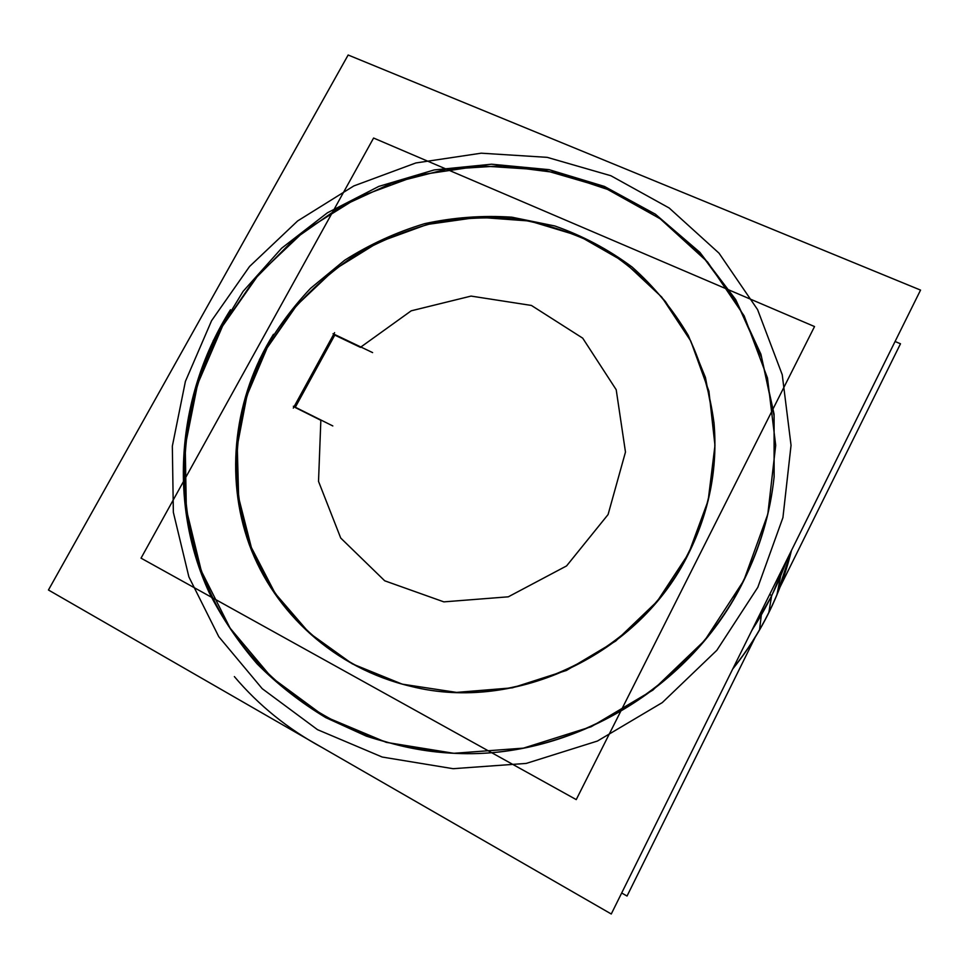 <?xml version="1.0" encoding="UTF-8"?>
<svg xmlns="http://www.w3.org/2000/svg" width="969" height="969" viewBox="0 0 969 969"><rect width="100%" height="100%" fill="white"/><g stroke="black" fill="none" stroke-linecap="round" stroke-linejoin="round"><path stroke-width="1.45" d="M456.314 753.397C571.783 758.897 691.951 687.554 743.804 580.492C760.132 547.473 770.222 513.134 774.049 477.463M774.098 477.099L774.11 416.052L761.61 357.488L737.53 303.842L703.3 257.173L660.652 219.091L611.548 190.76L558.035 172.882L502.184 165.76L446.019 169.357L391.428 183.274L340.228 206.906L294.055 239.331L254.399 279.472L222.591 326.044C176.164 409.669 171.053 514.587 214.464 601.204C258.129 687.396 350.778 749.267 455.951 753.385M714.08 423.683C717.775 468.402 709.284 511.693 688.608 553.541C639.613 654.717 515.726 712.76 411.462 686.476M411.05 686.379C338.217 669.094 279.338 616.962 252.933 551.506C226.867 485.784 233.141 409.814 267.178 347.81L291.075 312.115C309.923 290.325 331.265 271.332 355.114 255.162C380.09 240.833 406.483 230.053 434.282 222.797C462.528 217.722 490.895 216.572 519.384 219.357C547.558 224.433 574.435 233.408 600.041 246.308C624.508 261.339 646.323 279.775 665.461 301.589L689.286 338.133C701.786 364.889 710.047 393.269 714.044 423.247M295.17 407.477L320.848 420.292L295.17 407.477M334.777 335.104L295.315 407.234L334.777 335.104L360.516 347.387L334.777 335.104M895.077 341.488L900.492 343.777L780.142 586.851M755.057 637.505L627.04 896.046L621.686 892.994M213.156 340.797L243.098 291.366L281.628 248.221L327.389 212.817L378.818 186.399L434.185 169.938L491.61 164.209L549.06 169.66L604.39 186.411L655.395 214.197L699.848 252.303L735.653 299.53L760.907 354.206L774.074 414.138L774.134 476.724C769.531 519.202 756.244 559.501 734.296 597.643M752.138 561.875C705.008 678.421 578.069 759.478 455.575 753.373C424.785 751.217 395.049 745.476 366.355 736.137L325.766 717.629C300.451 702.355 277.558 684.429 257.1 663.838C238.204 641.975 222.276 618.331 209.316 592.895C167.346 502.039 177.581 393.366 230.489 309.729M920.55 290.094L611.269 913.997L48.45 590L348.15 55.003L920.55 290.094M761.259 615.049L760.084 613.801M780.578 576.119L779.391 574.859M732.709 669.022C751.048 646.262 765.789 621.553 776.92 594.893L780.675 575.889C772.814 594.724 763.269 612.771 752.029 630.056M322.253 747.62C288.072 729.1 258.771 705.432 234.365 676.592M791.455 550.525C784.684 578.323 774.049 604.813 759.539 630.007L761.331 614.915C771.627 597.11 780.178 578.638 787.01 559.488M695.209 538.522C650.926 647.898 520.365 714.262 410.626 686.282C334.959 668.489 274.433 613.135 249.215 544.408C224.323 475.416 234.45 396.539 273.464 334.293M259.389 359.765C273.197 333.651 290.264 309.826 310.601 288.302L344.685 260.213C369.698 244.37 396.333 232.197 424.604 223.669C453.431 217.395 482.526 215.227 511.862 217.189L554.813 225.971C582.575 235.709 608.326 249.384 632.067 267.008C654.245 286.715 672.995 309.547 688.329 335.504L705.456 377.522L714.008 422.811C718.077 473.211 707.007 521.298 680.795 567.071M814.529 326.553L576.24 799.607L141.038 558.156L373.586 138.034L814.529 326.553M372.617 352.607L333.045 333.724M334.596 332.646L293.304 408.094M293.353 406.253L332.815 425.948M768.865 612.408C778.701 592.471 786.222 571.855 791.431 550.549C786.222 571.855 778.701 592.471 768.865 612.408C758.993 632.321 747.026 651.011 732.976 668.477C747.026 651.011 758.993 632.321 768.865 612.408L771.59 596.044L751.484 631.134L771.59 596.044L787.228 559.04M743.804 580.492L704.766 640.376L652.852 690.134L591.163 726.75L523.442 748.129L453.795 753.301L386.243 742.351L324.494 716.442L271.647 677.501L230.053 628.069L201.334 571.032L186.339 509.391L185.224 446.164L197.603 384.172L222.591 326.044L258.905 274.142L304.908 230.561L358.7 197.07L418.087 175.147L480.636 165.881L543.73 169.999L604.523 187.72L660.107 218.703L707.576 261.981L744.168 315.906L767.484 378.043L775.697 445.34L767.811 514.151L743.804 580.492M757.819 587.323L782.928 517.591L791.043 445.316L782.237 374.712L757.576 309.595L719.046 253.2L669.167 207.996L610.87 175.728L547.206 157.353L481.218 153.187L415.846 162.962L353.818 185.939L297.64 220.944L249.566 266.475L211.593 320.666L185.406 381.386L172.337 446.176L173.354 512.335L188.882 576.882L218.788 636.706L262.199 688.656L317.493 729.657L382.21 757.043L453.092 768.696L526.252 763.415L597.437 741.043L662.287 702.598L716.842 650.296L757.819 587.323L716.842 650.296L662.287 702.598L597.437 741.043L526.252 763.415L453.092 768.696L382.21 757.043L317.493 729.657L262.199 688.656L218.788 636.706L188.882 576.882L173.354 512.335L172.337 446.176L185.406 381.386L211.593 320.666L249.566 266.475L297.64 220.944L353.818 185.939L415.846 162.962L481.218 153.187L547.206 157.353L610.87 175.728L669.167 207.996L719.046 253.2L757.576 309.595L782.237 374.712L791.043 445.316L782.928 517.591L757.819 587.323M769.81 594.167L771.566 595.85M688.608 553.541L657.224 601.325L615.703 641.066L566.453 670.451L512.359 687.833L456.581 692.399L402.256 684.15L352.341 663.874L309.329 632.999L275.208 593.464L251.371 547.509L238.64 497.582L237.26 446.091L246.998 395.425L267.178 347.81L296.78 305.247L334.438 269.552L378.516 242.214L427.159 224.481L478.298 217.238L529.68 221.029L578.977 235.939L623.794 261.594L661.766 297.108L690.752 341.003L708.933 391.282L714.965 445.425L708.157 500.549L688.608 553.541M360.88 347.011L411.207 310.819L471.055 296.09L531.4 305.441L582.708 338.157L616.199 389.72L625.477 452.063L608.084 514.539L566.574 565.92L508.301 596.819L443.85 601.87L384.705 580.794L340.713 538.025L318.522 481.375L320.848 420.292L318.522 481.375L340.713 538.025L384.705 580.794L443.85 601.87L508.301 596.819L566.574 565.92L608.084 514.539L625.477 452.063L616.199 389.72L582.708 338.157L531.4 305.441L471.055 296.09L411.207 310.819L360.88 347.011M776.981 594.578L791.431 550.549"/></g></svg>
